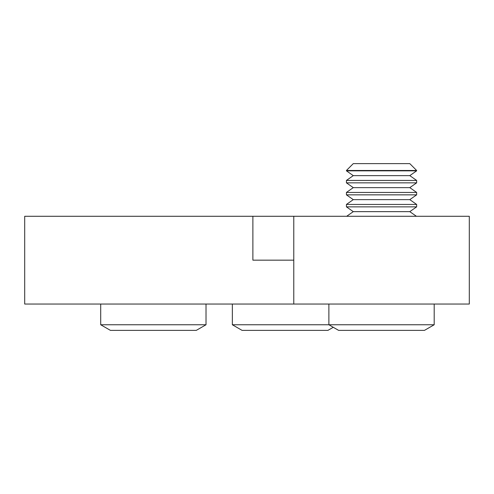 <?xml version="1.0" encoding="UTF-8"?>
<svg xmlns="http://www.w3.org/2000/svg" width="494" height="494" viewBox="0 0 494 494"><rect width="100%" height="100%" fill="white"/><g stroke="black" fill="none" stroke-linecap="round" stroke-linejoin="round"><path stroke-width="0.74" d="M252.879 216.286L24.7 216.286L24.7 304.045L293.776 304.045L293.776 216.286L252.879 216.286L252.879 260.165L293.776 260.165M346.436 170.473L353.278 163.625L409.798 163.625L416.646 170.473L346.436 170.473L346.436 170.838L416.646 170.838L409.798 175.636L353.278 175.636L346.436 180.427L346.436 182.848L416.646 182.848L409.798 187.64L353.278 187.64L346.436 192.432L346.436 194.852L416.646 194.852L409.798 199.644L353.278 199.644L346.436 204.436L346.436 206.856L416.646 206.856L409.798 211.648L353.278 211.648L346.665 216.286M409.798 175.636L416.646 180.427L346.436 180.427M409.798 187.64L416.646 192.432L346.436 192.432M409.798 199.644L416.646 204.436L346.436 204.436M434.195 304.045L434.195 324.756L232.347 324.756L242.079 330.375L327.923 330.375L333.271 327.287M434.195 324.756L424.463 330.375L338.612 330.375L328.881 324.756L328.881 304.045M293.776 304.045L469.3 304.045L469.3 216.286L293.776 216.286M100.702 324.756L110.434 330.375L196.285 330.375L206.017 324.756L100.702 324.756L100.702 304.045M353.278 175.636L346.436 170.838M353.278 187.64L346.436 182.848M353.278 199.644L346.436 194.852M353.278 211.648L346.436 206.856M409.798 211.648L416.417 216.286M416.646 204.436L416.646 206.856M416.646 192.432L416.646 194.852M416.646 180.427L416.646 182.848M416.646 170.473L416.646 170.838M232.347 304.045L232.347 324.756M206.017 304.045L206.017 324.756"/></g></svg>
